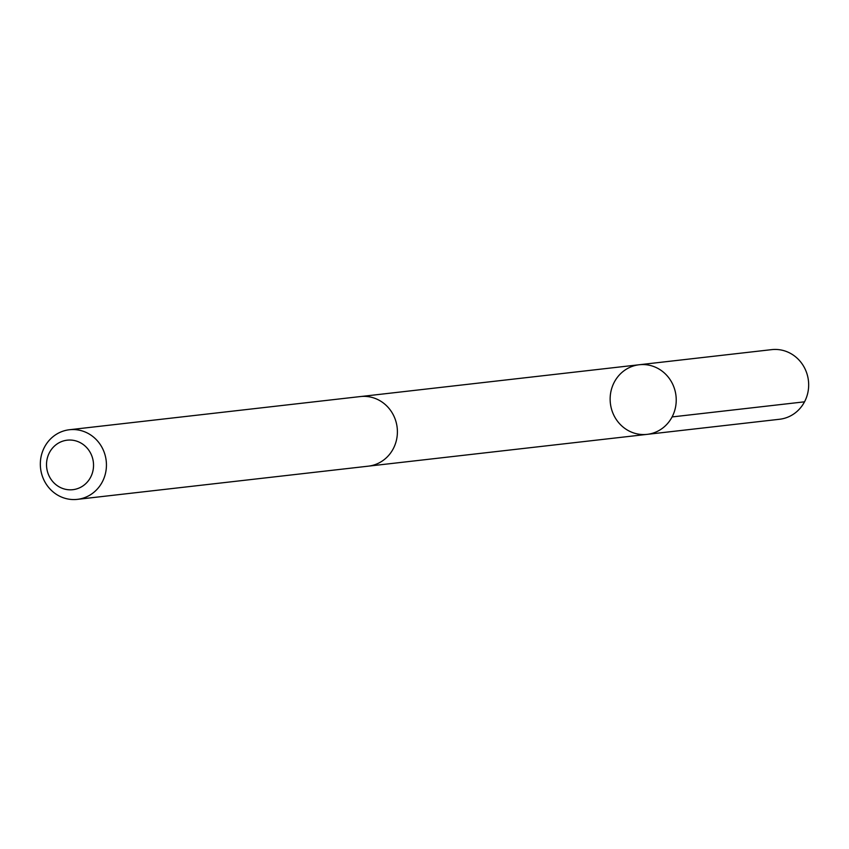 <?xml version="1.0" encoding="UTF-8"?>
<svg xmlns="http://www.w3.org/2000/svg" width="849" height="849" viewBox="0 0 849 849"><rect width="100%" height="100%" fill="white"/><g stroke="black" fill="none" stroke-linecap="round" stroke-linejoin="round"><path stroke-width="1.27" d="M667.792 376.542A35.032 33.015 83.5 0 1 674.117 412.317A35.032 33.015 83.5 0 1 647.15 434.359A35.032 33.015 83.5 0 1 610.378 403.296A35.032 33.015 83.5 0 1 639.212 364.752A35.032 33.015 83.5 0 1 667.792 376.542A35.032 33.015 83.5 0 1 674.117 412.317A35.032 33.015 83.5 0 1 647.15 434.359L779.584 419.257A35.032 33.026 -96.5 0 0 806.55 397.215A35.032 33.026 -96.5 0 0 800.236 361.43A35.032 33.026 -96.5 0 0 771.645 349.639L639.212 364.752A35.032 33.015 83.5 0 1 667.792 376.542M77.355 499.361L368.317 466.165A35.032 33.026 -96.5 0 0 397.162 427.62A35.032 33.026 -96.5 0 0 360.379 396.557L69.416 429.743A35.032 33.026 -96.5 0 0 42.45 451.795A35.032 33.026 -96.5 0 0 48.764 487.57A35.032 33.026 -96.5 0 0 77.355 499.361A35.032 33.026 -96.5 0 0 106.199 460.816A35.032 33.026 -96.5 0 0 69.416 429.743M52.521 481.309A24.918 23.496 -96.5 0 0 92.371 472.999A24.918 23.496 -96.5 0 0 65.193 440.504A24.918 23.496 -96.5 0 0 52.521 481.309M672.09 416.933L804.523 401.821M369.273 466.048L647.15 434.359M361.334 396.462L639.212 364.752"/></g></svg>
